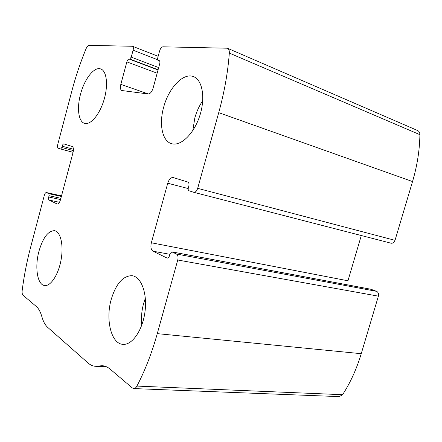<?xml version="1.0" encoding="UTF-8"?>
<svg xmlns="http://www.w3.org/2000/svg" width="442" height="442" viewBox="0 0 442 442"><rect width="100%" height="100%" fill="white"/><g stroke="black" fill="none" stroke-linecap="round" stroke-linejoin="round"><path stroke-width="0.66" d="M73.389 150.606L61.814 147.501L60.681 149.009L58.245 148.219C57.471 147.738 57.311 146.457 57.78 144.357L71.93 90.737C75.692 76.488 80.383 62.543 85.991 48.896C86.969 46.664 88.002 45.487 89.085 45.377L132.528 46.266C133.396 46.769 133.583 48.084 133.097 50.206L131.241 57.123L129.76 59.051L129.047 59.018C128.147 59.151 127.412 60.106 126.848 61.88L120.821 84.361C120.064 87.693 120.384 89.743 121.788 90.516L148.219 93.98C150.247 93.853 151.877 91.886 153.114 88.08L159.706 63.797C160.103 62.079 159.921 61.007 159.164 60.582L157.965 60.466L157.606 58.338L159.601 50.979C160.424 48.432 161.534 47.04 162.932 46.813L227.42 48.217C228.818 48.891 229.448 50.515 229.321 53.084C227.879 72.455 224.348 92.312 218.724 112.655L197.679 188.342C196.745 191.104 195.441 192.425 193.762 192.303L188.977 190.751C188.22 190.347 187.999 189.419 188.314 187.96L188.806 186.192C189.281 184.005 188.949 182.623 187.822 182.043L173.148 177.535C170.844 177.38 169.043 179.275 167.739 183.226L151.357 242.78C150.44 246.94 150.982 249.741 152.976 251.189L167.109 258.084C168.198 258.111 169.032 257.222 169.623 255.404L170.104 253.653L171.811 251.857L176.48 254.028C177.966 255.056 178.391 257.051 177.75 260.007L157.275 333.638C151.81 353.114 145.02 370.6 136.904 386.093C136.009 387.733 134.976 388.557 133.81 388.579L132.368 387.988L110.102 369.098C107.55 366.959 104.87 365.827 102.069 365.7L95.687 366.313C92.953 366.175 90.439 365.098 88.146 363.07L47.681 327.356C45.161 325.074 43.228 321.527 41.868 316.699C40.498 311.892 38.642 308.488 36.294 306.477L23.028 295.223C22.222 294.383 21.945 292.759 22.199 290.355C24.05 275.913 26.802 261.769 30.443 247.934L44.322 195.342C44.885 193.474 45.576 192.535 46.393 192.535L48.852 193.679L49.073 195.707L48.73 196.994C48.377 198.58 48.487 199.602 49.056 200.055L57.217 204.033C58.526 204.038 59.626 202.585 60.51 199.685L73.029 152.545C73.753 149.247 73.483 147.23 72.217 146.49L63.897 143.932M371.092 289.311L376.567 291.333C378.269 292.239 378.871 293.847 378.385 296.162L361.241 353.694C356.661 368.921 350.44 382.59 342.578 394.7L339.318 396.623L133.81 388.579M227.42 48.217L417.535 130.5C419.077 131.224 419.867 132.617 419.9 134.683C419.646 150.175 417.193 165.8 412.535 181.557L395.015 240.338C394.198 242.476 392.877 243.431 391.048 243.199L193.828 192.32M348.003 284.952L347.953 280.792L361.296 235.525M80.505 94.312C76.704 108.213 78.477 121.87 84.654 123.379C90.61 125.23 99.721 114.484 104.036 99.798C108.428 85.14 106.71 70.781 100.682 68.93C94.152 66.427 84.339 79.195 80.505 94.312M38.973 251.167C34.57 266.979 37.294 285.024 44.692 285.532C50.764 286.422 58.543 274.454 61.112 259.653C63.759 244.862 60.499 231.525 54.471 230.68C48.139 230.796 42.973 237.625 38.973 251.167M163.65 107.257C158.838 124.241 162.269 141.28 171.662 143.7C180.695 146.512 193.872 134.009 199.718 115.948C205.674 97.92 202.425 79.632 193.32 76.571C183.093 72.488 168.551 88.256 163.65 107.257M111.224 299.416C105.34 319.572 111.174 344.014 123.042 344.346C132.28 345.196 142.733 330.041 145.02 311.549C147.429 293.063 141.12 276.703 132.059 275.692C122.998 275.736 116.053 283.642 111.224 299.416M61.814 147.501L62.156 146.203C62.626 144.678 63.2 143.915 63.88 143.926M145.341 298.267L143.584 303.571C141.633 310.798 141.026 318.008 141.76 325.213M202.734 100.699C199.243 105.793 196.613 111.522 194.834 117.876L192.834 130.523M361.241 353.694L157.275 333.638M378.385 296.162L177.75 260.007M419.9 134.683L229.321 53.084M412.535 181.557L218.724 112.655M395.015 240.338L197.679 188.342M342.578 394.7L136.904 386.093M105.61 366.418L98.842 366.009M46.393 192.535L61.521 195.889L46.532 192.579M61.372 196.447L48.852 193.679M60.88 198.298L49.073 195.707M60.543 199.569L48.73 196.994M59.466 202.298L49.056 200.055M57.443 204.055L56.974 203.95M73.438 149.247L62.156 146.203M73.085 152.319L60.692 149.015L73.085 152.319M157.49 59.687L133.097 50.206M158.684 67.571L131.241 57.123M158.087 69.764L129.76 59.051M158.032 69.969L129.047 59.018M157.148 73.217L126.848 61.88M148.44 93.997L120.821 84.361M159.391 60.714L158.932 60.537M159.689 61.106L158.12 60.493M376.567 291.333L176.48 254.028M371.523 289.388L172.01 251.918M167.407 258.095L166.783 257.979M169.921 254.316L152.976 251.189M347.953 280.792L151.357 242.78M188.193 188.557L167.739 183.226M102.461 365.722L102.069 365.7M106.936 366.987L95.687 366.313M158.153 56.322L132.528 46.266M159.706 61.14L157.965 60.466M371.297 289.328L171.811 251.857M391.048 243.199L193.762 192.303M132.385 275.742L132.059 275.692M193.657 76.704L193.32 76.571"/></g></svg>

